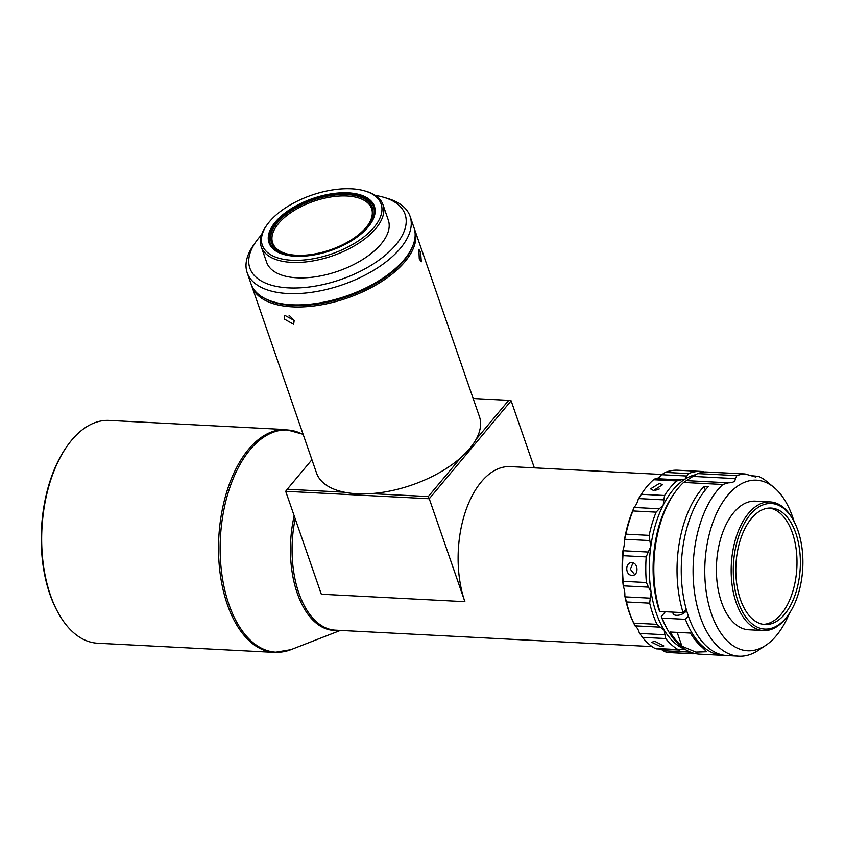 <?xml version="1.0" encoding="UTF-8"?>
<svg xmlns="http://www.w3.org/2000/svg" width="845" height="845" viewBox="0 0 845 845"><rect width="100%" height="100%" fill="white"/><g stroke="black" fill="none" stroke-linecap="round" stroke-linejoin="round"><path stroke-width="1.27" d="M270.77 239.568A53.362 26.343 160.9 0 1 318.745 198.269A53.362 26.343 160.9 0 1 372.899 210.268A53.362 26.343 160.9 0 1 368.251 224.675A53.362 26.343 160.9 0 1 285.219 253.426A53.362 26.343 160.9 0 1 270.77 239.568M367.945 225.097A52.348 25.846 -19.1 0 0 372.222 211.377A52.348 25.846 -19.1 0 0 319.093 199.61A52.348 25.846 -19.1 0 0 272.027 240.128A52.348 25.846 -19.1 0 0 285.716 253.574M269.439 239.959A54.767 27.029 -19.1 0 0 325.008 252.264A54.767 27.029 -19.1 0 0 374.24 209.877A54.767 27.029 -19.1 0 0 359.421 195.66A54.767 27.029 -19.1 0 0 274.213 225.171A54.767 27.029 -19.1 0 0 269.439 239.959M269.228 243.392A55.781 27.536 160.9 0 1 268.752 241.068A55.781 27.536 160.9 0 1 273.622 226.006L274.213 225.171M278.586 218.528A55.781 27.536 -19.1 0 0 269.006 242.79A55.781 27.536 -19.1 0 0 309.428 255.623A55.781 27.536 -19.1 0 0 364.829 230.558A55.781 27.536 -19.1 0 0 374.409 206.296A55.781 27.536 -19.1 0 0 333.986 193.463A55.781 27.536 -19.1 0 0 278.586 218.528M370.311 231.319A62.879 31.043 -19.1 0 0 364.85 190.959A62.879 31.043 -19.1 0 0 273.104 217.767A62.879 31.043 -19.1 0 0 267.031 224.833A62.879 31.043 -19.1 0 0 291.05 260.218A62.879 31.043 -19.1 0 0 370.311 231.319M364.85 190.959L366.329 191.392A64.4 31.793 160.9 0 1 382.986 204.722A64.4 31.793 160.9 0 1 371.916 232.734A64.4 31.793 160.9 0 1 307.96 261.675A64.4 31.793 160.9 0 1 261.285 246.867A64.4 31.793 160.9 0 1 266.143 226.09L267.031 224.833M261.285 246.867L266.629 262.277A64.4 31.793 -19.1 0 0 313.305 277.097A64.4 31.793 -19.1 0 0 377.261 248.155A64.4 31.793 -19.1 0 0 388.33 220.144L382.986 204.722M284.374 319.04L284.744 315.301L294.176 320.413L293.648 324.322L284.374 319.04M420.599 252.19L421.317 261.792L419.268 259.014L418.877 249.349L420.599 252.19M414.314 228.636A86.201 42.556 160.9 0 1 414.705 229.671A86.201 42.556 160.9 0 1 415.729 234.202A86.201 42.556 160.9 0 1 399.886 267.168A86.201 42.556 160.9 0 1 314.277 305.911A86.201 42.556 160.9 0 1 251.799 286.085A86.201 42.556 160.9 0 1 251.461 285.029M414.705 229.671L479.432 416.596A86.201 42.556 160.9 0 1 480.456 421.127A86.201 42.556 160.9 0 1 476.147 439.294A86.201 42.556 160.9 0 1 460.842 457.62A86.201 42.556 160.9 0 1 371.187 493.607A86.201 42.556 160.9 0 1 344.337 492.212A86.201 42.556 160.9 0 1 316.526 473.01L251.799 286.085M263.038 297.493A85.187 42.049 -19.1 0 0 398.819 266.228A85.187 42.049 -19.1 0 0 412.93 245.599M407.491 255.401L406.603 256.658A84.68 41.806 160.9 0 1 274.857 302.278L273.379 301.845A86.201 42.556 -19.1 0 0 407.491 255.401A86.201 42.556 -19.1 0 0 412.117 247.479A86.201 42.556 -19.1 0 0 413.976 227.59L410.089 216.341A86.201 42.556 160.9 0 1 408.219 236.23A86.201 42.556 160.9 0 1 324.385 289.951A86.201 42.556 160.9 0 1 247.184 272.745A86.201 42.556 160.9 0 1 249.043 252.856A86.201 42.556 160.9 0 1 253.669 244.934L256.046 241.585A82.145 40.549 -19.1 0 0 251.63 249.138A82.145 40.549 -19.1 0 0 306.302 287.342A82.145 40.549 -19.1 0 0 403.318 233.283A82.145 40.549 -19.1 0 0 383.852 197.329A82.145 40.549 -19.1 0 0 375.36 195.448M247.184 272.745L251.071 284.004A86.201 42.556 -19.1 0 0 273.379 301.845M476.147 439.294L508.711 400.35L511.13 400.794L429.26 498.751L464.898 601.672A86.201 47.573 -87 0 1 465.458 511.616A86.201 47.573 -87 0 1 510.295 466.609L661.962 474.478M666.673 652.372A91.271 50.373 93 0 0 668.363 652.52L691.58 653.724A91.271 50.373 -87 0 1 689.89 653.586L666.673 652.372L663.04 650.703L688.221 652.013L687.841 650.935M661.022 649.097A15.21 8.397 93 0 1 662.374 650.259L663.04 650.703M680.964 479.949L676.803 480.921L653.586 479.717L655.393 478.619L680.616 479.928L685.041 479.136L686.848 476.02L661.667 474.721L661.012 475.239A15.21 8.397 93 0 1 656.269 478.587A15.21 8.397 93 0 1 655.625 478.629M695.604 653.639A91.271 50.373 -87 0 1 691.58 653.724M695.277 474.774A88.736 48.978 93 0 0 685.041 479.136A88.736 48.978 93 0 0 663.198 505.152A88.736 48.978 93 0 0 650.798 546.578A88.736 48.978 93 0 0 651.157 592.324A88.736 48.978 93 0 0 664.181 630.127A88.736 48.978 93 0 0 685.126 649.404M701.044 471.425L677.817 470.221A91.271 50.373 93 0 0 665.269 472.397L688.485 473.601A91.271 50.373 -87 0 1 695.604 471.679A91.271 50.373 -87 0 1 701.044 471.425A91.271 50.373 -87 0 1 702.723 471.563L704.234 472.006M688.485 473.601L686.848 476.02M654.727 641.26L663.821 645.929L660.853 646.7L651.675 642.295L654.727 641.26M631.923 562.728C638.598 562.707 638.693 576.132 632.028 575.361C625.089 575.413 624.983 562.01 631.923 562.728L631.078 562.77M632.863 575.318L632.028 575.361M659.575 483.329L662.512 484.745L653.544 490.512L650.534 488.875L659.575 483.329M42.694 518.809A111.551 61.569 93 0 0 58.4 613.216A111.551 61.569 93 0 0 97.65 643.225L274.509 652.393A111.551 61.569 -87 0 1 219.552 527.988A111.551 61.569 -87 0 1 286.075 429.587L109.206 420.419A111.551 61.569 93 0 0 67.061 446.202A111.551 61.569 93 0 0 42.694 518.809M659.248 489.001L655.097 490.427M58.4 613.216L57.745 612.034A110.03 60.734 -87 0 1 42.25 518.914A110.03 60.734 -87 0 1 66.29 447.301L67.061 446.202M673.169 612.15A7.098 3.507 -19.1 0 0 673.095 613.607A7.098 3.507 -19.1 0 0 676.433 615.318A7.098 3.507 -19.1 0 0 686.52 610.174M789.336 613.47A85.419 47.14 -87 0 1 765.95 645.221A85.419 47.14 -87 0 1 711.49 613.998A85.419 47.14 -87 0 1 717.722 510.929A85.419 47.14 -87 0 1 774.126 487.576A85.419 47.14 -87 0 1 792.61 516.939A85.419 47.14 -87 0 1 794.099 521.576M765.95 645.221L758.461 650.249A91.271 50.373 -87 0 1 738.879 656.174A91.271 50.373 -87 0 1 700.262 616.882A91.271 50.373 -87 0 1 722.866 484.481L683.594 482.442L692.932 476.411L697.621 473.591L736.893 475.629A91.271 50.373 -87 0 1 744.287 473.96L705.015 471.932L745.015 473.95L755.652 477.024L756.771 476.453L752.377 476.231M770.165 501.919L755.388 501.159A64.4 35.543 93 0 0 751.543 501.328A64.4 35.543 93 0 0 716.423 567.09A64.4 35.543 93 0 0 748.712 629.779L763.489 630.539A64.4 35.543 -87 0 1 731.2 567.861A64.4 35.543 -87 0 1 766.33 502.099A64.4 35.543 -87 0 1 770.165 501.919A64.4 35.543 -87 0 1 792.821 519.242L793.476 520.425A62.879 34.698 93 0 0 767.609 503.683A62.879 34.698 93 0 0 733.291 571.262A62.879 34.698 93 0 0 768.58 628.912A62.879 34.698 93 0 0 788.586 614.558A62.879 34.698 93 0 0 793.476 520.425M788.586 614.558L787.815 615.656A64.4 35.543 -87 0 1 767.323 630.37A64.4 35.543 -87 0 1 763.489 630.539M767.64 508.225A58.316 32.184 93 0 0 735.837 567.766A58.316 32.184 93 0 0 765.074 624.529A58.316 32.184 93 0 0 768.549 624.37A58.316 32.184 93 0 0 800.352 564.83A58.316 32.184 93 0 0 771.115 508.067A58.316 32.184 93 0 0 767.64 508.225M763.384 624.36A58.316 32.184 93 0 0 765.158 624.191A58.316 32.184 93 0 0 796.919 566.192A58.316 32.184 93 0 0 769.415 508.056M774.126 487.576L765.57 480.509A91.271 50.373 -87 0 0 758.683 476.411L750.888 475.672M705.015 471.932A91.271 50.373 93 0 0 697.621 473.591M736.893 475.629L735.213 478.597L692.932 476.411M686.256 480.625L728.538 482.812C733.238 482.759 735.467 481.344 735.213 478.597M683.594 482.442A91.271 50.373 93 0 0 674.585 492.941A91.271 50.373 93 0 0 659.882 611.463L683.098 612.667A91.271 50.373 -87 0 1 704.033 486.424L708.258 486.646A91.271 50.373 93 0 0 682.211 587.888A91.271 50.373 93 0 0 727.049 655.562L738.879 656.174M704.033 486.424L705.29 490.047M728.538 482.812L722.866 484.481M690.397 633.063L670.127 632.018A91.271 50.373 93 0 0 681.968 646.256L695.815 652.087L706.695 651.738L702.237 647.302A91.271 50.373 -87 0 1 690.397 633.063M659.882 611.463L658.973 609.91A88.736 48.978 -87 0 1 673.296 494.779L674.585 492.941M683.098 612.667L686.182 608.981M688.305 615.878L685.411 619.332L662.184 618.128A91.271 50.373 93 0 0 667.497 629.588A91.271 50.373 93 0 0 699.607 654.136L722.834 655.34A91.271 50.373 -87 0 1 685.411 619.332M724.947 655.371A91.271 50.373 -87 0 1 722.834 655.34M667.497 629.588L666.409 627.624A88.736 48.978 -87 0 1 661.286 616.575L662.184 618.128M665.321 611.748L661.286 616.575M632.979 562.918L630.381 569.255L634.658 574.632M661.667 474.721L665.269 472.397M653.586 479.717A91.271 50.373 93 0 0 643.33 491.315A91.271 50.373 93 0 0 641.355 494.283L664.571 495.497A91.271 50.373 -87 0 1 676.803 480.921M664.571 495.497L663.864 499.891L638.683 498.582L641.355 494.283M659.353 508.774L656.111 512.154L632.894 510.95L634.162 507.475L659.353 508.774L663.198 505.152L663.864 499.891M632.894 510.95A91.271 50.373 93 0 0 625.944 534.156L649.171 535.36A91.271 50.373 -87 0 1 656.111 512.154M649.171 535.36L649.837 540.568L624.645 539.258L625.944 534.156M648.242 552.06L646.193 556.908L622.966 555.693L623.061 550.75L648.242 552.06L650.798 546.578L649.837 540.568M622.966 555.693A91.271 50.373 93 0 0 623.166 581.318L646.393 582.522A91.271 50.373 -87 0 1 646.193 556.908M646.393 582.522L648.516 587.148L623.335 585.849L623.166 581.318M650.28 598.165L649.699 603.161L626.472 601.957L625.099 596.855L650.28 598.165L651.157 592.324L648.516 587.148M626.472 601.957A91.271 50.373 93 0 0 633.771 623.135L656.987 624.339A91.271 50.373 -87 0 1 649.699 603.161M656.987 624.339L660.272 627.17L635.091 625.86L633.771 623.135M664.92 634.753L665.691 638.556L642.475 637.352L639.728 633.444L664.92 634.753L664.181 630.127L660.272 627.17M642.475 637.352A91.271 50.373 93 0 0 654.907 648.4L678.123 649.604A91.271 50.373 -87 0 1 665.691 638.556M656.766 648.58L654.907 648.4M678.123 649.604L685.548 649.668M688.221 652.013L689.89 653.586M638.683 498.582L638.207 499.353A89.75 49.538 -87 0 1 642.559 492.424L643.33 491.315M624.645 539.258L624.413 540.061A89.75 49.538 -87 0 1 634.299 507.063A15.21 8.397 93 0 0 638.207 499.353M623.335 585.849L623.325 586.462A89.75 49.538 -87 0 1 623.04 550.032A15.21 8.397 93 0 0 624.413 540.061M623.04 550.032L623.061 550.75M635.091 625.86L635.229 626.124A89.75 49.538 -87 0 1 624.856 596.01A15.21 8.397 93 0 0 623.325 586.462M624.856 596.01L625.099 596.855M639.728 633.444L639.253 632.704A15.21 8.397 93 0 0 635.229 626.124M261.549 234.847A82.145 40.549 -19.1 0 0 256.046 241.585M383.852 197.329L387.781 198.501A86.201 42.556 160.9 0 1 410.089 216.341M371.187 493.607L428.278 496.564L429.26 498.751L285.695 491.304L321.332 594.225L464.898 601.672M511.13 400.794L534.346 467.855M285.695 491.304L287.247 489.255L344.337 492.212M311.921 459.722L287.247 489.255M508.711 400.35L473.168 398.502M428.278 496.564L460.842 457.62M294.155 320.361L289.043 315.217M359.421 195.66L360.403 195.956A55.781 27.536 160.9 0 1 374.61 206.898M295.19 518.735A86.201 47.573 93 0 0 292.856 534.029A86.201 47.573 93 0 0 298.855 593.053A86.201 47.573 93 0 0 335.317 630.159L652.087 646.594M337.884 630.296A86.507 47.742 -87 0 1 291.24 533.913A86.507 47.742 -87 0 1 294.187 515.82M286.075 429.587L302.098 434.013A111.244 61.4 93 0 0 221.168 528.093A111.244 61.4 93 0 0 290.912 649.657L340.387 630.423M681.968 646.256L677.162 632.377M655.435 478.619L680.151 479.907M274.509 652.393L290.912 649.657M679.908 650.069L656.111 648.844M303.218 434.583L302.098 434.013"/></g></svg>
